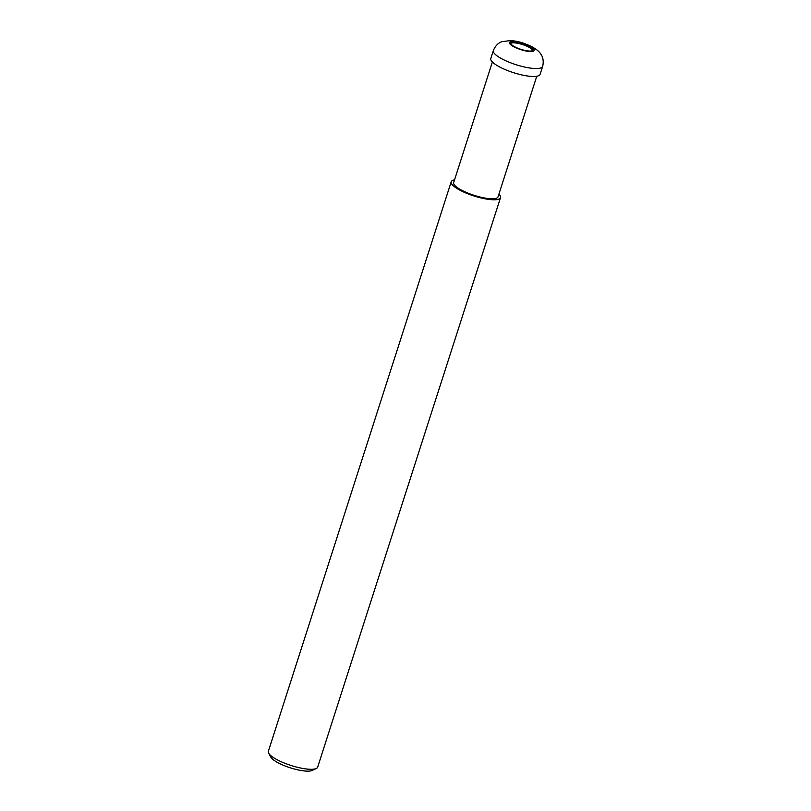<?xml version="1.0" encoding="UTF-8"?>
<svg xmlns="http://www.w3.org/2000/svg" width="811" height="811" viewBox="0 0 811 811"><rect width="100%" height="100%" fill="white"/><g stroke="black" fill="none" stroke-linecap="round" stroke-linejoin="round"><path stroke-width="1.22" d="M532.685 50.464A11.658 2.94 17.8 0 0 528.356 46.926A11.658 2.94 17.8 0 0 510.717 43.419M492.378 62.011L453.663 182.597A23.306 5.88 17.8 0 0 462.29 190.544A23.306 5.88 17.8 0 0 484.887 198.036A23.306 5.88 17.8 0 0 498.045 196.84L536.76 76.264M454.535 179.88A25.901 6.529 17.8 0 0 451.2 181.806L268.35 751.321A25.901 6.529 17.8 0 0 268.674 753.216A25.901 6.529 17.8 0 0 277.93 760.16A25.901 6.529 17.8 0 0 316.29 768.504A25.901 6.529 17.8 0 0 317.659 767.155L500.519 197.641A25.901 6.529 17.8 0 0 498.917 194.133M451.2 181.806A25.901 6.529 17.8 0 0 460.79 190.636A25.901 6.529 17.8 0 0 485.89 198.959A25.901 6.529 17.8 0 0 500.519 197.641M268.674 753.216L270.894 757.2A22.444 5.657 17.8 0 0 278.923 763.222A22.444 5.657 17.8 0 0 312.164 770.45L316.29 768.504M515.046 46.957A11.658 2.94 17.8 0 0 526.339 50.708A11.658 2.94 17.8 0 0 532.918 50.11A11.658 2.94 17.8 0 0 528.61 46.126A11.658 2.94 17.8 0 0 517.317 42.385A11.658 2.94 17.8 0 0 510.727 42.983A11.658 2.94 17.8 0 0 515.046 46.957M493.341 50.556L490.787 58.514A25.901 6.529 17.8 0 0 500.377 67.343A25.901 6.529 17.8 0 0 525.477 75.676A25.901 6.529 17.8 0 0 540.096 74.348L542.65 66.39C544.465 58.838 541.261 54.732 540.856 54.175C539.548 51.772 536.406 49.207 531.418 46.48C521.108 41.726 516.485 41.168 510.737 40.55L501.958 41.655C501.299 41.878 496.271 43.338 493.341 50.556L493.341 50.556A25.901 6.529 17.8 0 0 502.921 59.396A25.901 6.529 17.8 0 0 528.032 67.718A25.901 6.529 17.8 0 0 542.65 66.39M514.296 46.997A12.946 3.264 17.8 0 0 531.641 51.559A12.946 3.264 17.8 0 0 529.36 46.085A12.946 3.264 17.8 0 0 512.015 41.533A12.946 3.264 17.8 0 0 514.296 46.997"/></g></svg>
